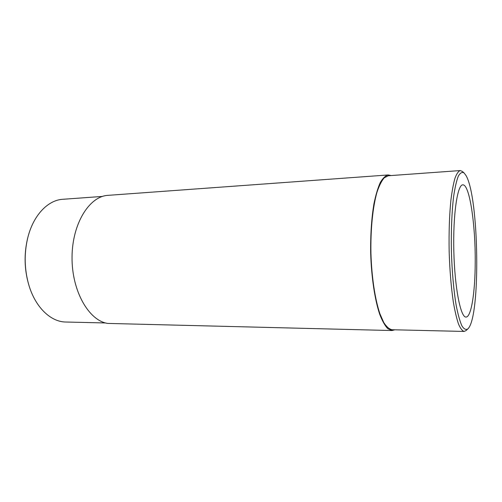 <?xml version="1.0" encoding="UTF-8"?>
<svg xmlns="http://www.w3.org/2000/svg" width="502" height="502" viewBox="0 0 502 502"><rect width="100%" height="100%" fill="white"/><g stroke="black" fill="none" stroke-linecap="round" stroke-linejoin="round"><path stroke-width="0.75" d="M394.829 329.808L392.006 330.548L387.82 328.703C385.009 325.76 382.323 321.01 379.769 314.447C374.843 299.932 371.405 277.28 370.683 253.221C370.432 234.81 371.518 218.351 373.934 203.85C375.722 195.115 377.83 188.024 380.259 182.584C382.806 178.197 385.467 175.656 388.234 174.953L391.083 175.556M392.006 330.548L107.648 323.413C88.898 320.665 71.761 291.11 72.037 257.35C72.119 223.578 89.425 196.188 108.03 195.347L388.234 174.953M105.583 322.962L65.812 322.02C50.796 321.964 35.234 307.318 28.714 284.603L28.558 284.069C24.366 269.141 24.002 254.119 27.466 239.002L27.597 238.463C33.006 215.458 47.841 200.072 62.838 199.288L102.515 196.42M475.218 262.728C475.13 292.108 471.309 317.295 466 317.044C460.648 317.634 454.686 287.822 453.833 251.207C452.911 214.592 457.422 184.523 462.794 184.855C469.634 184.083 475.595 225.247 475.218 262.728M465.95 175.424C479.121 197.104 480.834 317.352 467.851 328.892C465.925 330.128 463.936 329.111 461.89 325.836C459.863 321.217 457.968 314.428 456.205 305.467C453.72 290.677 452.007 271.544 451.392 251.264C451.022 230.976 451.806 211.788 453.57 196.891C454.894 187.861 456.462 180.984 458.263 176.271C460.146 172.901 462.085 171.791 464.068 172.933L465.95 175.424M467.851 328.892L466.176 330.504L464.143 331.445L392.031 329.739C389.263 329.18 386.515 326.796 383.779 322.579L379.92 313.8C375.044 299.43 371.643 277.016 370.934 253.215C370.489 229.408 372.798 206.855 376.971 192.272C379.179 185.658 381.608 180.827 384.25 177.783L388.297 175.756L460.24 170.561L462.317 171.402L464.068 172.933M464.143 331.445C462.267 330.887 460.384 328.408 458.502 324.022C456.651 318.532 454.944 311.303 453.381 302.342C451.16 287.439 449.748 270.434 449.152 251.32C448.819 232.2 449.403 215.145 450.903 200.147C452.026 191.124 453.381 183.826 454.963 178.248C456.632 173.774 458.395 171.207 460.24 170.561M28.714 284.603C24.422 269.317 24.046 253.937 27.597 238.463"/></g></svg>
